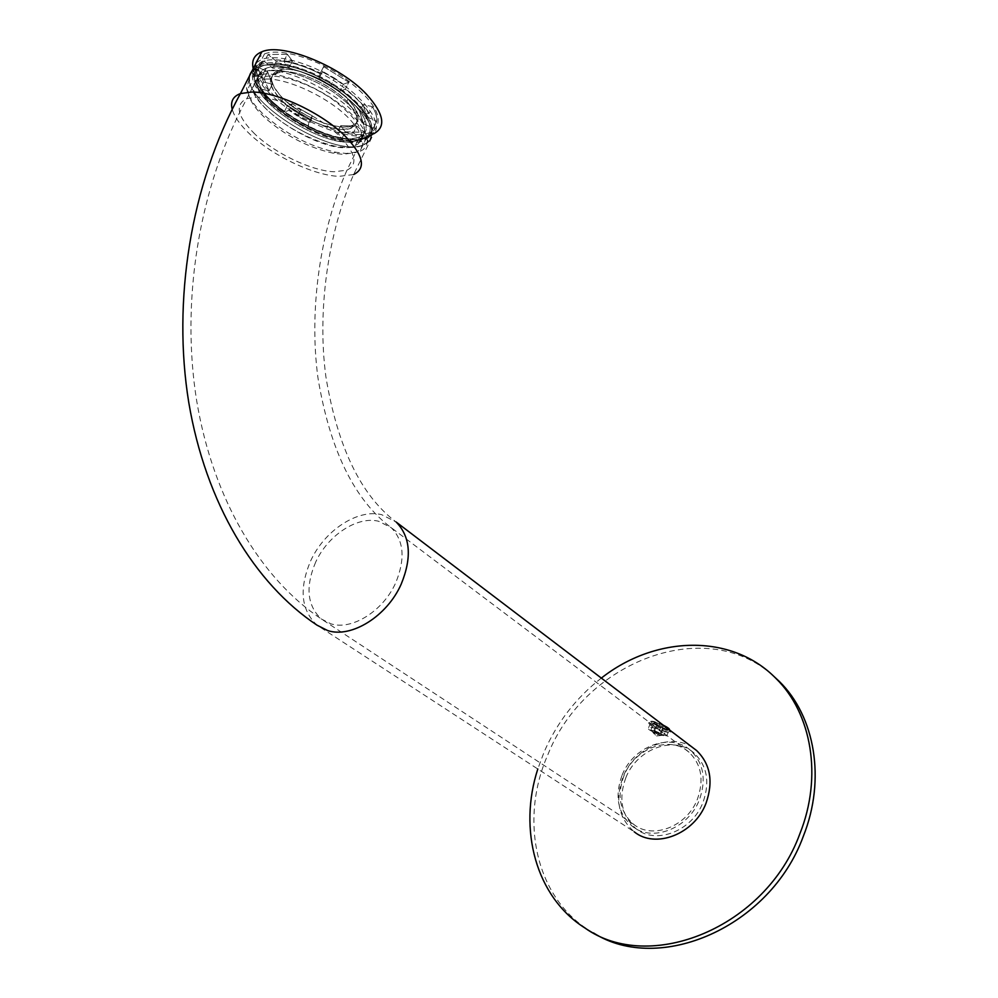<?xml version="1.0" encoding="UTF-8"?>
<svg xmlns="http://www.w3.org/2000/svg" width="998" height="998" viewBox="0 0 998 998"><rect width="100%" height="100%" fill="white"/><g stroke="black" fill="none" stroke-linecap="round" stroke-linejoin="round"><path stroke-width="0.75" stroke-dasharray="4.99 3.74" d="M661.986 734.403L663.595 735.626L657.183 733.979L652.368 731.422L651.706 730.81L652.318 730.336L661.986 734.403L661.986 735.476L660.389 735.326L653.977 732.632L650.733 730.199L653.915 730.474L660.364 733.193L661.986 735.476L657.183 733.979L652.368 731.422L652.318 730.336L661.986 734.403L663.595 735.626L660.389 735.326L653.977 732.632L650.733 730.199L653.915 730.474L661.986 734.403M661.549 735.414L655.811 736.05L660.04 733.218L655.811 736.05L654.289 732.607L655.811 736.05L651.706 730.81M669.546 729.513C669.097 730.424 666.078 729.775 660.514 727.554L659.79 729.738L660.514 727.554C648.45 721.342 648.301 720.069 660.027 723.725L659.191 725.159C666.015 728.141 669.833 730.449 670.631 732.108C670.082 733.181 666.464 732.395 659.79 729.738C650.309 725.434 646.929 722.951 649.661 722.303L659.191 725.159L660.027 723.725L663.246 725.184L652.081 721.354L649.661 722.303M669.371 729.837C668.124 730.199 665.179 729.438 660.514 727.554C652.605 723.962 649.798 721.891 652.081 721.354M653.852 722.951L657.033 723.201L663.483 725.908L666.701 728.353L663.483 728.091L657.083 725.396L653.852 722.951L650.733 730.199L653.852 722.951L657.033 723.201L653.915 730.474L657.033 723.201L663.483 725.908L660.364 733.193L663.483 725.908L666.701 728.353L663.595 735.626L666.701 728.353L663.483 728.091L657.083 725.396L653.977 732.632L657.083 725.396L653.852 722.951M663.483 728.091L660.389 735.326L663.483 728.091M368.087 142.315C364.27 145.309 361.887 144.174 360.914 138.909L361.214 138.036C369.821 127.931 361.151 113.023 335.191 93.325C310.59 76.147 278.13 66.33 264.482 71.694L259.542 74.813C238.385 94.81 330.313 154.453 358.082 139.87L366.328 136.776C377.855 128.156 362.81 103.742 332.671 84.867C302.693 65.831 266.853 58.595 257.721 69.136L252.357 70.347C228.717 93.438 333.245 160.915 364.669 144.298L368.087 142.315C364.27 145.309 361.887 144.174 360.914 138.909L361.214 138.036C369.821 127.931 361.151 113.023 335.191 93.325C310.59 76.147 278.13 66.33 264.482 71.694L259.542 74.813L259.942 73.415L257.721 69.136L252.357 70.347C228.717 93.438 333.245 160.915 364.669 144.298L368.087 142.315C378.042 130.95 368.287 114.009 338.821 91.517C310.827 71.868 273.702 60.604 258.108 66.679L252.357 70.334L258.108 66.679C275.91 61.951 283.557 64.309 296.107 67.565C312.973 73.029 328.829 81.175 343.674 91.978C369.497 112.487 377.731 128.992 368.374 141.479L368.087 142.315C378.042 130.95 368.287 114.009 338.821 91.517C310.827 71.868 273.702 60.604 258.108 66.679L251.958 71.794C253.392 76.796 255.912 77.807 259.542 74.813L259.942 73.415L257.721 69.136C234.068 92.39 342.85 159.069 366.328 136.776L368.087 142.315M252.294 70.459L251.958 71.794C253.392 76.796 255.912 77.807 259.542 74.813C238.385 94.81 330.313 154.453 358.082 139.87L366.328 136.776C377.855 128.156 362.81 103.742 332.671 84.867C302.693 65.831 266.853 58.595 257.721 69.136C234.068 92.39 342.85 159.069 366.328 136.776L368.374 141.479L364.669 144.298C359.205 147.766 349.288 148.365 334.879 146.12C320.009 142.627 305.126 136.402 290.206 127.445C275.573 118.288 264.208 108.383 256.124 97.704C250.473 87.288 248.427 79.927 249.999 75.611L252.294 70.459M346.83 101.422L347.99 99.101C359.929 112.225 361.538 121.082 352.805 125.686C339.432 132.173 301.67 117.377 282.995 98.465C269.897 84.867 268.075 75.561 277.519 70.584C291.104 64.309 330.176 80.065 347.99 99.101C362.848 116.641 361.276 125.998 343.25 127.158C322.254 125 302.169 115.431 282.995 98.465C267.214 81.187 268.05 71.457 285.49 69.299C302.831 69.012 332.758 83.308 347.99 99.101L346.83 101.422C358.793 114.533 360.415 123.365 351.695 127.956C338.334 134.406 300.56 119.598 281.86 100.711L282.995 98.465L281.86 100.711C268.749 87.113 266.915 77.844 276.346 72.879C289.919 66.641 328.991 82.41 346.83 101.422C331.598 85.653 301.646 71.357 284.318 71.606C266.89 73.752 266.067 83.445 281.86 100.711C301.059 117.652 321.156 127.22 342.127 129.403C360.153 128.255 361.725 118.937 346.83 101.422M365.904 137.624L361.139 139.059L364.457 132.322L361.139 139.059L353.379 132.834L337.386 132.385L341.965 138.472L345.258 131.811L364.457 132.322L356.71 126.085L353.379 132.834L356.71 126.085L364.457 132.322L345.258 131.811L340.705 125.698L356.71 126.085L340.705 125.698L337.386 132.385L340.705 125.698L345.258 131.811L341.965 138.472C331.261 136.439 319.909 132.46 307.92 126.559L311.239 119.935L307.92 126.559L308.869 122.43L312.199 115.768L308.869 122.43L297.491 116.105L300.847 109.443L312.199 115.768L311.239 119.935L287.486 105.526L284.131 112.163L288.946 110.354L297.491 116.105L300.847 109.443L312.199 115.768L311.239 119.935L287.486 105.526L292.314 103.692L300.847 109.443L292.314 103.692L288.946 110.354L292.314 103.692L287.486 105.526L284.131 112.163C273.652 104.491 265.668 96.719 260.179 88.859L263.609 82.135L260.179 88.859L268.998 90.868L272.429 84.131L268.998 90.868L264.083 78.455L267.564 71.644L272.429 84.131L263.609 82.135L257.634 67.128L254.153 73.927L264.083 78.455L267.564 71.644L272.429 84.131L263.609 82.135L257.634 67.128L267.564 71.644L257.634 67.128L254.153 73.927L256.973 65.643L255.8 67.939L256.973 65.643L264.433 61.464L272.791 68.176L288.933 68.064L283.794 61.265L287.362 54.254L292.464 61.09L276.321 61.252L267.975 54.528L276.321 61.252L292.464 61.09L288.933 68.064L292.464 61.09L287.362 54.254L267.975 54.528L264.433 61.464L272.791 68.176L288.933 68.064L283.794 61.265C295.034 63.148 307.135 67.29 320.071 73.69C307.135 67.29 295.034 63.148 283.794 61.265L287.362 54.254L267.975 54.528L264.433 61.464L256.973 65.643L254.153 73.927L264.083 78.455L268.998 90.868L260.179 88.859C265.668 96.719 273.652 104.491 284.131 112.163L288.946 110.354L308.869 122.43L307.92 126.559C319.909 132.46 331.261 136.439 341.965 138.472L337.386 132.385L353.379 132.834L361.139 139.059L369.26 135.653L373.377 128.181L363.447 123.652L359.679 111.502L368.998 113.622C364.095 105.663 356.199 97.542 345.308 89.246L339.919 91.267L318.986 78.393L320.071 73.69L318.986 78.393L322.516 71.369L323.614 66.629L320.071 73.69L323.614 66.629L348.813 82.21L345.308 89.246L339.919 91.267L318.986 78.393L322.516 71.369L323.614 66.629L348.813 82.21L345.308 89.246C356.199 97.542 364.095 105.663 368.998 113.622L359.679 111.502L363.11 104.578L372.429 106.674L368.998 113.622L372.429 106.674C375.747 112.275 377.194 117.153 376.745 121.319L373.377 128.181L363.447 123.652L359.679 111.502L363.11 104.578L372.429 106.674C375.747 112.275 377.194 117.153 376.745 121.319L368.15 137.911C377.818 126.783 368.349 110.279 339.732 88.398C312.549 69.324 276.521 58.42 261.376 64.383L255.8 67.939C232.671 90.431 334.168 156.15 364.794 139.882L368.15 137.911C380.113 129.029 364.607 103.767 333.394 84.206C302.332 64.483 265.206 56.998 255.8 67.939C231.474 92.066 343.836 160.89 368.15 137.911L369.26 135.653L365.904 137.624L364.794 139.882M276.321 61.252L272.791 68.176L276.321 61.252M343.412 84.269L348.813 82.21L343.412 84.269L339.919 91.267L343.412 84.269L334.517 78.131L330.999 85.142L334.517 78.131L322.516 71.369L343.412 84.269M366.827 116.803L376.745 121.319L366.827 116.803L363.447 123.652L366.827 116.803L363.11 104.578L366.827 116.803M261.301 71.369L259.542 74.813C238.385 94.81 330.313 154.453 358.082 139.87L361.214 138.036L358.419 143.712C366.977 133.707 358.257 118.862 332.259 99.201C307.621 82.048 275.149 72.193 261.526 77.47L256.611 80.564C235.54 100.374 327.594 159.929 355.3 145.521L358.419 143.712L361.214 138.036C369.821 127.931 361.151 113.023 335.191 93.325C310.59 76.147 278.13 66.33 264.482 71.694L259.542 74.813L256.611 80.564L259.542 74.813C238.385 94.81 330.313 154.453 358.082 139.87L361.214 138.036C369.821 127.931 361.151 113.023 335.191 93.325C310.59 76.147 278.13 66.33 264.482 71.694L259.542 74.813L261.301 71.369C240.094 91.479 331.935 151.16 359.754 136.477L362.885 134.643L361.214 138.036L362.885 134.643C371.518 124.476 362.873 109.531 336.95 89.808C312.374 72.605 279.914 62.824 266.241 68.226L261.301 71.369C238.946 93.014 341.004 155.613 362.885 134.643C373.626 126.534 359.467 103.705 331.336 86.102C303.355 68.351 269.909 61.564 261.301 71.369M366.328 136.776C377.855 128.168 362.81 103.742 332.671 84.867C302.693 65.831 266.853 58.595 257.721 69.136C234.068 92.39 342.85 159.069 366.328 136.776C377.855 128.168 362.81 103.742 332.671 84.867C302.693 65.831 266.853 58.595 257.721 69.136C234.068 92.39 342.85 159.069 366.328 136.776M772.564 675.159C704.276 614.743 584.516 662.36 547.977 754.426C519.571 818.273 534.679 896.142 588.808 930.111L593.498 932.943M601.345 678.091C576.183 697.689 557.121 722.29 544.159 751.881L537.81 768.996M265.493 73.939L254.914 75.549L249.313 79.079L246.593 88.049C247.591 95.683 253.068 104.316 263.035 113.959C284.854 133.52 309.155 146.282 335.952 152.27L346.169 153.467L359.791 151.546L363.147 149.613C370.982 142.627 367.576 131.287 352.943 115.606C332.134 93.787 289.133 73.266 265.493 73.939M369.946 135.778C388.409 124.388 348.477 81.075 302.718 65.656C285.054 59.593 271.518 58.183 262.137 61.414L256.498 65.045L253.742 74.6C255.251 96.469 305.924 132.522 341.977 138.547C352.419 140.493 360.615 140.231 366.565 137.774L369.946 135.778M256.237 62.787L261.676 59.418C271.244 56.113 285.054 57.547 303.08 63.735C349.824 79.466 390.542 123.74 371.643 135.366L368.212 137.375C362.137 139.907 353.766 140.182 343.087 138.198C306.311 132.06 254.652 95.284 253.08 72.929L255.887 63.148M255.95 63.336C248.864 92.078 342.551 147.242 370.869 131.973L374.312 129.94C384.392 118.325 374.737 101.185 345.333 78.543C317.389 58.795 280.201 47.605 264.52 53.88L259.056 57.273M692.837 747.677C670.743 732.108 634.416 747.739 623.076 776.818C614.793 799.635 618.511 817.973 634.254 831.833L317.065 625.197C300.984 610.127 298.864 588.658 310.702 560.789C324.437 530.587 357.546 508.693 381.623 514.656L396.131 522.016C361.026 495.632 337.636 447.329 325.947 377.119C316.79 309.392 328.529 231.798 353.616 174.538L373.601 133.819C353.741 143.625 298.115 122.005 270.121 93.887C260.815 84.743 255.176 76.297 253.193 68.55M266.192 79.017C288.597 78.455 329.278 97.866 349.063 118.5C364.694 135.454 366.89 146.806 355.637 152.544L342.801 154.328L333.107 153.181C307.646 147.479 284.555 135.354 263.834 116.791C254.365 107.647 249.163 99.476 248.24 92.278C247.741 86.639 250.348 82.722 256.087 80.526L266.192 79.017M623.975 775.708C616.639 795.893 619.895 812.123 633.718 824.373C652.442 839.867 687.086 826.544 697.402 799.173C704.201 779.85 701.407 764.206 689.019 752.205C670.169 734.865 634.603 748.163 623.975 775.708M652.717 731.634C648.962 730.037 647.59 728.702 648.6 727.642C651.594 726.731 656.197 728.315 662.41 732.42L666.726 735.9L652.717 731.634M654.326 727.904L668.298 732.22L664.007 728.677C657.707 724.66 653.104 723.088 650.185 723.937L649.848 724.698L654.326 727.904L654.027 726.245L670.132 731.272C671.604 731.634 670.107 730.299 665.629 727.268C656.31 721.367 650.746 719.783 648.962 722.527L654.027 726.245M625.846 777.704C636.986 748.787 674.361 734.865 694.184 753.153C707.158 765.728 710.102 782.145 702.991 802.392C692.2 831.109 655.873 845.057 636.188 828.839C621.604 815.952 618.161 798.911 625.846 777.704M622.116 775.122C633.306 746.13 670.768 732.133 690.604 750.446C703.602 763.046 706.522 779.5 699.386 799.81C688.533 828.602 652.118 842.611 632.42 826.369C617.824 813.47 614.394 796.379 622.116 775.122M255.001 134.194C237.237 116.566 234.53 104.69 246.88 98.565L256.935 97.18C279.278 96.843 320.084 116.279 340.044 136.714C355.812 153.492 358.132 164.645 346.98 170.147L334.193 171.768C312 170.995 275.311 153.605 255.001 134.194M315.692 562.074C305.276 586.674 307.122 605.624 321.256 618.935L330.874 623.812C351.82 630.649 383.332 611.001 395.744 582.72C405.462 558.955 403.941 540.604 391.191 527.655L378.566 521.243C357.272 515.879 327.868 535.265 315.692 562.074M353.616 174.538L338.958 176.372C313.896 175.423 272.691 155.913 249.725 134.031C240.156 125.012 234.318 116.754 232.197 109.269M669.833 730.187L670.631 732.108M266.241 68.226L264.482 71.694C288.547 62.275 384.729 118.363 360.914 138.909L358.082 139.87L355.3 145.521M261.526 77.47L264.482 71.694L259.942 73.415C250.922 79.728 265.256 102.033 290.643 118.263C315.83 135.154 347.192 142.826 358.082 139.87L359.754 136.477M351.695 127.956L352.805 125.686M276.346 72.879L277.519 70.584M262.549 62.076L261.376 64.383M588.808 930.111L584.878 927.953M262.137 61.414L254.914 75.549M366.565 137.774L359.791 151.546M341.977 138.547L343.087 138.198M253.742 74.6L253.08 72.929M264.52 53.88L261.676 59.418M370.869 131.973L368.212 137.375M633.718 824.373L321.256 618.935C260.59 578.341 213.098 499.549 196.693 400.834C180.725 302.169 198.29 187.699 246.88 98.565L256.087 80.526M689.019 752.205L391.191 527.655C354.465 500.123 330.076 450.36 318.038 378.392C308.532 308.931 320.57 229.315 346.98 170.147L355.637 152.544M668.298 732.22L666.726 735.9M648.962 722.527L649.848 724.698M690.604 750.446L694.184 753.153M632.42 826.369L636.188 828.839M670.132 731.272L667.874 732.17M650.185 723.937L648.6 727.642M333.107 153.181L335.952 152.27M248.24 92.278L246.593 88.049"/><path stroke-width="1.5" d="M669.833 730.187L663.246 725.184C667.936 727.554 669.982 729.101 669.371 729.837M593.498 932.943C658.954 974.821 770.182 927.342 803.278 836.361C826.157 779.189 814.855 716.215 779.351 681.459L772.564 675.159M537.81 768.996C518.124 829.251 535.689 896.965 584.878 927.953C649.673 974.347 765.765 927.604 799.86 833.779C822.839 776.444 811.574 713.308 776.032 678.515C731.534 632.907 655.125 635.664 601.345 678.091M259.056 57.273L256.049 62.824M253.193 68.55C251.384 60.454 254.278 54.865 261.875 51.771C282.222 42.427 340.717 66.192 366.79 94.585C384.093 113.959 386.363 127.033 373.601 133.819M634.254 831.833C655.387 849.173 694.383 834.191 705.973 803.353C713.582 781.646 710.439 764.031 696.567 750.508L692.837 747.677M232.197 109.269C230.276 101.571 233.021 96.344 240.443 93.587C190.281 184.767 172.292 301.758 188.772 402.493C205.7 503.279 254.577 583.693 317.065 625.197L327.718 630.586C351.358 638.433 387.149 616.203 401.208 584.129C412.137 557.333 410.44 536.637 396.131 522.016L696.567 750.508M261.875 51.771L240.443 93.587L251.608 92.041C276.883 91.579 323.34 113.71 345.869 136.888C363.559 155.8 366.141 168.35 353.616 174.538M779.351 681.459L776.032 678.515"/></g></svg>
